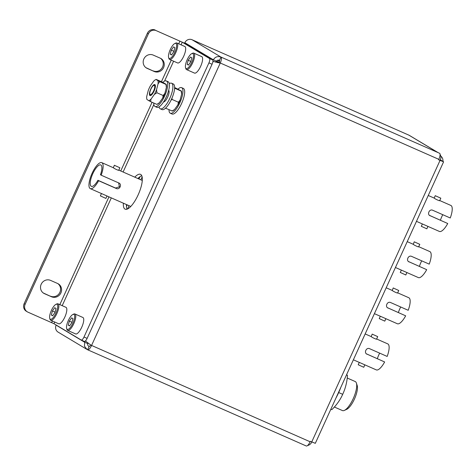 <?xml version="1.0" encoding="UTF-8"?>
<svg xmlns="http://www.w3.org/2000/svg" width="476" height="476" viewBox="0 0 476 476"><rect width="100%" height="100%" fill="white"/><g stroke="black" fill="none" stroke-linecap="round" stroke-linejoin="round"><path stroke-width="0.71" d="M212.879 61.672L213.171 61.356L220.215 63.135A5.635 1.815 -66.2 0 0 220.983 57.072C217.651 55.96 215.11 56.87 213.367 59.809L212.885 60.327M213.926 61.69L213.171 61.356L212.748 62.291M87.887 342.762L87.78 343.618C87.411 344.797 87.846 345.749 89.095 346.474L87.602 349.753A5.635 1.815 -66.2 0 0 87.667 349.789A5.635 1.815 -66.2 0 0 91.505 345.57L85.65 341.179L85.716 340.667M88.845 346.344L89.095 346.474A2.029 0.654 -66.2 0 0 89.119 346.486A2.029 0.654 -66.2 0 0 90.499 344.969L310.108 441.77A5.635 1.815 113.8 0 1 306.276 445.988A5.635 1.815 113.8 0 1 306.211 445.958M217.395 62.618L219.216 62.534A2.029 0.654 -66.2 0 0 219.49 60.351L220.983 57.072L439.592 153.278A5.635 1.815 113.8 0 1 438.824 159.341L438.61 159.799L443.596 161.822L440.354 159.835M219.216 62.534L438.824 159.341M184.634 43.161L184.843 42.709A5.635 5.331 -59.1 0 1 192.06 39.74L408.908 135.166A5.635 5.331 -59.1 0 1 409.467 135.458L438.122 152.629M438.67 159.668L440.175 160.228M443.596 161.822L315.308 443.334L310.322 441.312L310.108 441.77M442.936 161.388A6.093 5.76 120.9 0 0 440.764 156.086M440.145 160.287L440.377 159.775A5.635 5.331 120.9 0 0 440.062 154.414M307.609 445.5A5.635 5.331 120.9 0 0 311.667 442.21L311.786 441.954M219.49 60.351C218.139 59.857 217.139 60.137 216.491 61.184L215.563 62.183M216.491 61.184L213.367 59.809L184.843 42.709M90.499 344.969L90.291 344.606M84.764 341.417L84.425 346.201L86.995 349.438L58.114 332.123A5.635 5.331 -59.1 0 1 56.126 325.144L56.18 325.031M87.78 343.618L84.657 342.244L56.126 325.144M86.995 349.438L87.602 349.753M123.373 203.192A19.034 6.123 -66.2 0 0 124.944 209.071A19.034 6.123 -66.2 0 0 125.164 209.184A19.034 6.123 -66.2 0 0 138.278 194.583A19.034 6.123 -66.2 0 0 140.718 174.46A19.034 6.123 -66.2 0 0 140.497 174.347A19.034 6.123 -66.2 0 0 134.785 177.161M141.753 175.721A19.034 6.123 -66.2 0 0 137.909 178.536M126.497 204.567A19.034 6.123 -66.2 0 0 127.027 209.184M208.928 62.874A4.058 1.303 -66.2 0 0 209.482 58.506L212.605 59.881A4.058 1.303 113.8 0 1 212.052 64.248L208.928 62.874L84.002 337.002A4.058 1.303 -66.2 0 1 81.235 340.042A4.058 1.303 -66.2 0 1 81.188 340.019L53.978 323.704L27.9 312.143A6.093 5.76 120.9 0 1 27.293 311.828A6.093 5.76 120.9 0 1 25.145 304.283L148.387 33.844L147.387 33.243L24.145 303.682L25.145 304.283M209.482 58.506L182.266 42.197L181.064 44.833M212.052 64.248L87.126 338.377A4.058 1.303 113.8 0 1 84.359 341.417A4.058 1.303 113.8 0 1 84.311 341.393L81.289 340.06M212.605 59.881L185.39 43.572L156.193 30.631A6.093 5.76 120.9 0 0 148.387 33.844M182.266 42.197L156.193 30.631M51.539 296.774A7.307 6.914 120.9 0 0 60.708 293.305A7.307 6.914 120.9 0 0 58.322 283.863A7.307 6.914 120.9 0 0 57.596 283.488L50.557 280.388A7.307 6.914 120.9 0 0 41.382 283.857A7.307 6.914 120.9 0 0 43.768 293.305A7.307 6.914 120.9 0 0 44.5 293.68L51.539 296.774L43.494 293.079A7.307 6.914 -59.1 0 1 43.28 292.978M154.212 71.483A7.307 6.914 120.9 0 0 163.381 68.014A7.307 6.914 120.9 0 0 160.995 58.566A7.307 6.914 120.9 0 0 160.269 58.191L153.23 55.091A7.307 6.914 120.9 0 0 144.055 58.56A7.307 6.914 120.9 0 0 146.441 68.008A7.307 6.914 120.9 0 0 147.173 68.383L154.212 71.483L146.168 67.782A7.307 6.914 -59.1 0 1 145.953 67.681M57.81 283.583A7.307 6.914 -59.1 0 1 59.559 292.978A7.307 6.914 -59.1 0 1 50.533 296.179M160.483 58.286A7.307 6.914 -59.1 0 1 162.233 67.681A7.307 6.914 -59.1 0 1 153.207 70.882M27.293 311.828L26.293 311.227A6.093 5.76 -59.1 0 1 24.145 303.682M147.387 33.243A6.093 5.76 -59.1 0 1 155.188 30.03M217.496 60.25L219.638 61.19M126.461 205.334L126.759 204.68M138.546 178.815L139.266 177.239M140.033 176.644L138.956 179M127.169 204.864L126.473 206.405M142.134 176.959L140.831 179.821M129.044 205.686L127.538 208.976M219.246 62.457L216.449 61.226M218.924 62.6L216.265 61.428M347.224 378.021L355.191 381.526A15.863 5.099 113.8 0 1 356.399 383.085A15.863 5.099 113.8 0 1 353.21 398.68A15.863 5.099 113.8 0 1 344.38 410.395A15.863 5.099 113.8 0 1 342.411 410.556L334.372 407.022M356.399 383.085L357.184 385.518A13.828 4.451 113.8 0 1 354.406 399.12A13.828 4.451 113.8 0 1 346.707 409.33L344.38 410.395M372.178 334.11L377.718 336.639L372.178 334.11L371.215 336.615C372 337.52 377.599 339.989 376.492 338.936M364.836 364.842L363.753 367.282L358.214 364.753L359.285 362.403M364.717 364.783L359.44 362.456M377.343 358.648A11.704 3.766 113.8 0 1 379.675 353.138M376.647 338.989L387.767 343.886A14.209 4.57 113.8 0 1 387.934 343.969A14.209 4.57 113.8 0 1 387.161 356.435L369.566 348.688C366.336 347.087 363.658 352.96 367.044 354.227L366.74 354.073M366.46 353.882L384.638 361.968A14.209 4.57 113.8 0 1 376.32 369.9L364.86 364.854M384.638 361.968L366.407 353.835M393.212 287.962L398.751 290.491L393.212 287.962L392.248 290.461C393.027 291.371 398.632 293.835 397.525 292.788M385.863 318.694L384.786 321.133L379.247 318.605L380.318 316.254M385.75 318.628L380.473 316.308M398.376 312.5A11.704 3.766 113.8 0 1 400.709 306.99M397.68 292.841L408.801 297.732A14.209 4.57 113.8 0 1 408.961 297.821A14.209 4.57 113.8 0 1 408.194 310.287L390.6 302.54C387.369 300.933 384.691 306.812 388.077 308.079L387.773 307.924M387.494 307.734L405.671 315.82A14.209 4.57 113.8 0 1 397.347 323.745L385.893 318.706M405.671 315.82L387.434 307.686M414.239 241.814L419.784 244.337L414.239 241.814L413.281 244.313C414.06 245.223 419.665 247.687 418.559 246.639M406.897 272.546L405.82 274.985L400.274 272.456L401.351 270.106M406.778 272.48L401.5 270.16M419.41 266.352A11.704 3.766 113.8 0 1 421.736 260.842M418.713 246.693L429.828 251.584A14.209 4.57 113.8 0 1 429.995 251.673A14.209 4.57 113.8 0 1 429.221 264.132L411.627 256.391C408.402 254.785 405.725 260.664 409.104 261.931L408.801 261.776M408.527 261.58L426.698 269.672A14.209 4.57 113.8 0 1 418.38 277.597L406.926 272.558M426.698 269.672L408.467 261.532M434.166 198.099L434.308 198.165C435.094 199.075 440.693 201.538 439.592 200.485M435.403 195.767L440.818 198.189L435.403 195.767M427.93 226.397L426.847 228.831L421.308 226.308L422.379 223.952M427.811 226.332L422.533 224.012M440.437 220.198A11.704 3.766 113.8 0 1 442.769 214.688M439.741 200.545L450.861 205.436A14.209 4.57 113.8 0 1 451.028 205.519A14.209 4.57 113.8 0 1 450.254 217.984L432.66 210.243C429.429 208.637 426.758 214.515 430.137 215.783L429.834 215.622M429.554 215.432L447.732 223.524A14.209 4.57 113.8 0 1 439.413 231.449L427.954 226.409M447.732 223.524L429.501 215.384M106.993 195.987L105.916 198.421L100.371 195.898L101.447 193.542M106.874 195.922L101.596 193.595M114.335 165.255L119.881 167.778L114.335 165.255L113.377 167.754C114.157 168.659 119.762 171.128 118.655 170.075M90.327 188.651A14.209 4.57 -66.2 0 1 90.16 188.567A14.209 4.57 -66.2 0 1 91.987 173.538A14.209 4.57 -66.2 0 1 101.775 162.637A14.209 4.57 -66.2 0 1 101.941 162.721A14.209 4.57 -66.2 0 1 101.168 175.186L100.454 174.757A11.704 3.766 -66.2 0 0 100.9 164.999A11.704 3.766 -66.2 0 0 100.763 164.928A11.704 3.766 -66.2 0 0 92.701 173.913A11.704 3.766 -66.2 0 0 91.202 186.283A11.704 3.766 -66.2 0 0 91.338 186.354A11.704 3.766 -66.2 0 0 97.931 180.291L98.645 180.725A14.209 4.57 -66.2 0 1 90.327 188.651L101.81 193.702M101.168 175.186L119.071 183.087M118.762 182.927C122.344 184.313 119.672 190.192 116.239 188.466L98.645 180.725M118.637 182.855L119.369 186.812L115.525 188.038L97.931 180.291M150.88 89.185A4.998 1.607 -66.2 0 0 149.875 94.093A4.998 1.607 -66.2 0 0 153.653 90.845A4.998 1.607 -66.2 0 0 153.659 85.496A4.998 1.607 -66.2 0 0 150.88 89.185M150.41 95.605A5.992 1.928 113.8 0 1 150.261 95.295L149.875 94.093M153.659 85.496L154.807 84.972A5.992 1.928 113.8 0 1 155.134 84.865M330.85 409.235L331.837 409.669C336.58 405.046 340.197 399.929 342.69 394.318C345.415 388.487 347.01 382.157 347.486 375.332L346.492 374.898M338.68 392.551L342.69 394.318M346.587 374.695L347.486 375.332M335.872 398.21A28.548 9.181 -66.2 0 0 340.899 387.172M169.153 58.358A8.193 2.636 -66.2 0 0 174.829 52.277A8.193 2.636 -66.2 0 0 175.947 43.459A8.193 2.636 -66.2 0 0 174.835 43.5A8.193 2.636 -66.2 0 0 170.14 49.849A8.193 2.636 -66.2 0 0 168.629 57.602A8.193 2.636 -66.2 0 0 169.153 58.358M174.835 43.5L175.751 43.078A8.99 2.892 113.8 0 1 176.864 42.989A8.99 2.892 113.8 0 1 176.971 43.042A8.99 2.892 113.8 0 1 175.817 52.544A8.99 2.892 113.8 0 1 169.623 59.446A8.99 2.892 113.8 0 1 169.515 59.393A8.99 2.892 113.8 0 1 168.938 58.56L168.629 57.602M177.483 62.897A8.99 2.892 -66.2 0 0 177.59 62.951A8.99 2.892 -66.2 0 0 183.784 56.055A8.99 2.892 -66.2 0 0 184.932 46.547A8.99 2.892 -66.2 0 0 184.831 46.493A8.99 2.892 -66.2 0 0 184.718 46.452M173.573 46.85L171.253 50.135L170.23 54.193L171.527 54.972L173.847 51.688L174.87 47.63L173.573 46.85M173.936 51.319L171.253 50.135M171.634 54.811L170.23 54.193M186.074 68.502A8.193 2.636 -66.2 0 0 191.745 62.416A8.193 2.636 -66.2 0 0 192.863 53.604A8.193 2.636 -66.2 0 0 191.757 53.639A8.193 2.636 -66.2 0 0 187.062 59.994A8.193 2.636 -66.2 0 0 185.551 67.747A8.193 2.636 -66.2 0 0 186.074 68.502M191.757 53.639L192.673 53.223A8.99 2.892 113.8 0 1 193.786 53.128A8.99 2.892 113.8 0 1 193.893 53.181A8.99 2.892 113.8 0 1 192.738 62.689A8.99 2.892 113.8 0 1 186.544 69.585A8.99 2.892 113.8 0 1 186.437 69.532A8.99 2.892 113.8 0 1 185.86 68.705L185.551 67.747M194.404 73.042A8.99 2.892 -66.2 0 0 194.505 73.096A8.99 2.892 -66.2 0 0 200.705 66.194A8.99 2.892 -66.2 0 0 201.854 56.686A8.99 2.892 -66.2 0 0 201.753 56.632A8.99 2.892 -66.2 0 0 201.64 56.59M190.495 56.995L188.175 60.279L187.151 64.337L188.448 65.111L190.769 61.826L191.792 57.769L190.495 56.995M190.858 61.458L188.175 60.279M188.555 64.956L187.151 64.337M50.283 319.194A8.193 2.636 -66.2 0 0 55.954 313.113A8.193 2.636 -66.2 0 0 57.072 304.295A8.193 2.636 -66.2 0 0 55.966 304.337A8.193 2.636 -66.2 0 0 51.271 310.685A8.193 2.636 -66.2 0 0 49.76 318.438A8.193 2.636 -66.2 0 0 50.283 319.194M55.966 304.337L56.882 303.914A8.99 2.892 113.8 0 1 57.995 303.819A8.99 2.892 113.8 0 1 58.102 303.878A8.99 2.892 113.8 0 1 56.947 313.381A8.99 2.892 113.8 0 1 50.753 320.283A8.99 2.892 113.8 0 1 50.646 320.229A8.99 2.892 113.8 0 1 50.069 319.396L49.76 318.438M58.613 323.734A8.99 2.892 -66.2 0 0 58.715 323.787A8.99 2.892 -66.2 0 0 64.914 316.891A8.99 2.892 -66.2 0 0 66.063 307.383A8.99 2.892 -66.2 0 0 65.962 307.329A8.99 2.892 -66.2 0 0 65.849 307.288M54.704 307.686L52.384 310.971L51.36 315.029L52.657 315.808L54.978 312.524L56.001 308.466L54.704 307.686M55.067 312.155L52.384 310.971M52.765 315.647L51.36 315.029M67.205 329.338A8.193 2.636 -66.2 0 0 72.876 323.252A8.193 2.636 -66.2 0 0 73.994 314.44A8.193 2.636 -66.2 0 0 72.888 314.475A8.193 2.636 -66.2 0 0 68.187 320.83A8.193 2.636 -66.2 0 0 66.676 328.583A8.193 2.636 -66.2 0 0 67.205 329.338M72.888 314.475L73.804 314.059A8.99 2.892 113.8 0 1 74.916 313.964A8.99 2.892 113.8 0 1 75.018 314.017A8.99 2.892 113.8 0 1 73.869 323.525A8.99 2.892 113.8 0 1 67.675 330.421A8.99 2.892 113.8 0 1 67.568 330.368A8.99 2.892 113.8 0 1 66.991 329.541L66.676 328.583M75.535 333.872A8.99 2.892 -66.2 0 0 75.636 333.932A8.99 2.892 -66.2 0 0 81.83 327.03A8.99 2.892 -66.2 0 0 82.985 317.522A8.99 2.892 -66.2 0 0 82.883 317.468A8.99 2.892 -66.2 0 0 82.77 317.427M71.626 317.831L69.306 321.116L68.282 325.173L69.579 325.947L71.894 322.663L72.923 318.605L71.626 317.831M71.989 322.294L69.306 321.116M69.686 325.792L68.282 325.173M178.066 89.048A13.988 4.498 113.8 0 1 181.594 87.638A13.988 4.498 113.8 0 1 178.911 104.696A13.988 4.498 113.8 0 1 170.325 113.24A13.988 4.498 113.8 0 1 168.98 109.718M181.594 87.638L183.325 88.399A13.988 4.498 113.8 0 1 180.642 105.458A13.988 4.498 113.8 0 1 172.056 114.008L170.325 113.24M172.288 111.003L165.832 108.332L165.874 107.856M174.627 87.507L181.463 91.059A11.489 3.695 113.8 0 1 181.606 94.2L181.243 91.13L174.609 88.179M180.101 100.067A11.489 3.695 113.8 0 1 177.941 104.768L178.387 102.227L180.101 100.067L181.606 94.2M172.068 111.075L174.597 109.45L177.941 104.768M174.597 109.45A11.489 3.695 113.8 0 1 172.752 110.837L172.258 111.063M178.387 102.227L172.151 99.478L171.937 98.193M174.555 88.875L175.007 88.387M171.062 100.115L172.151 99.478M168.683 90.291A6.396 2.059 113.8 0 1 167.266 97.967A6.396 2.059 113.8 0 1 163.56 101.929M169.295 83.645A13.988 4.498 113.8 0 1 171.55 83.217A13.988 4.498 113.8 0 1 168.867 100.275A13.988 4.498 113.8 0 1 160.281 108.826A13.988 4.498 113.8 0 1 159.073 106.874M171.55 83.217L173.282 83.978A13.988 4.498 113.8 0 1 170.598 101.037A13.988 4.498 113.8 0 1 162.013 109.587L160.281 108.826M162.828 82.336A13.988 4.498 113.8 0 1 166.356 80.932A13.988 4.498 113.8 0 1 163.673 97.985A13.988 4.498 113.8 0 1 155.087 106.535A13.988 4.498 113.8 0 1 153.742 103.012M166.356 80.932L168.088 81.694A13.988 4.498 113.8 0 1 165.404 98.752A13.988 4.498 113.8 0 1 156.818 107.296L155.087 106.535M151.041 99.085A11.489 3.695 113.8 0 1 149.827 100.121A11.489 3.695 113.8 0 1 148.738 100.644L150.594 101.626L151.041 99.085L154.385 94.403L156.913 92.772L156.55 89.708L158.056 83.835L159.769 81.682L157.913 80.7A11.489 3.695 113.8 0 1 158.056 83.835M156.301 79.444L162.536 82.187L166.225 84.353A11.489 3.695 113.8 0 1 166.368 87.495L166.005 84.425L159.769 81.682M153.754 84.835A5.992 1.928 113.8 0 1 154.825 84.591A5.992 1.928 113.8 0 1 154.688 89.547A5.992 1.928 113.8 0 1 151.059 95.319A5.992 1.928 113.8 0 1 149.994 95.563A5.992 1.928 113.8 0 1 150.13 90.607A5.992 1.928 113.8 0 1 153.754 84.835M164.863 93.361A11.489 3.695 113.8 0 1 162.697 98.062L163.149 95.515L164.863 93.361L166.368 87.495M157.05 104.298L159.353 102.745L162.697 98.062M159.353 102.745A11.489 3.695 113.8 0 1 157.514 104.131L157.02 104.357M156.83 104.369L150.594 101.626M157.913 80.7L156.08 79.51A11.489 3.695 113.8 0 0 155.61 79.676A11.489 3.695 113.8 0 0 153.772 81.069L150.428 85.751A11.489 3.695 113.8 0 0 148.268 90.446L146.757 96.319A11.489 3.695 113.8 0 0 146.905 99.454L148.738 100.644M163.149 95.515L156.913 92.772M156.55 89.708A11.489 3.695 113.8 0 1 154.385 94.403M86.12 340.15L85.65 341.179M89.143 346.498L88.613 346.189M192.06 39.74L220.983 57.072M437.831 152.504L408.908 135.166M220.215 63.135L91.505 345.57M311.744 441.936L440.038 160.43M173.609 61.202L164.529 81.122M153.867 104.518L123.1 172.02M111.313 197.885L62.195 305.669M54.734 322.038L53.978 323.704M179.946 41.085L178.708 43.798M171.247 60.16L161.435 81.699M152.058 102.269L120.743 170.985M108.956 196.85L59.839 304.634M52.378 320.997L51.652 322.591M84.002 337.002L87.126 338.377M146.168 67.782L147.173 68.383M43.494 293.079L44.5 293.68M216.532 61.101L219.305 62.32M116.239 188.466L115.525 188.038M306.276 445.988L87.667 349.789M81.235 340.042L84.359 341.417M376.611 339.067L377.718 336.639M359.654 362.563L353.376 359.802M371.101 336.55L365.163 333.938M397.644 292.918L398.751 290.491M380.681 316.415L374.41 313.654M392.135 290.402L386.197 287.79M418.678 246.77L419.784 244.337M401.714 270.267L395.437 267.5M413.162 244.253L407.224 241.635M439.705 200.622L440.818 198.189M422.748 224.113L416.47 221.352M434.195 198.099L428.257 195.487M434.166 198.087L435.272 195.666M118.774 170.212L119.881 167.778M107.023 195.999L130.793 206.459M101.775 162.637L113.258 167.689M118.81 170.128L142.276 180.458M164.155 101.799L163.756 101.62M168.986 90.821L168.587 90.648M177.59 62.951L169.623 59.446M184.831 46.493L176.864 42.989M194.505 73.096L186.544 69.585M201.753 56.632L193.786 53.128M58.715 323.787L50.753 320.283M65.962 307.329L57.995 303.819M75.636 333.932L67.675 330.421M82.883 317.468L74.916 313.964M155.61 79.676L156.104 79.45"/></g></svg>
